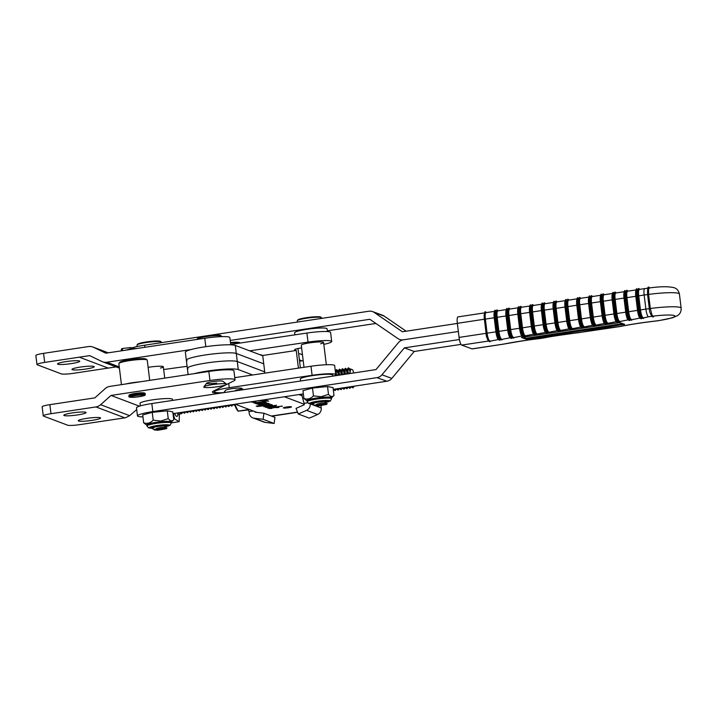 <?xml version="1.0" encoding="UTF-8"?>
<svg xmlns="http://www.w3.org/2000/svg" width="717" height="717" viewBox="0 0 717 717"><rect width="100%" height="100%" fill="white"/><g stroke="black" fill="none" stroke-linecap="round" stroke-linejoin="round"><path stroke-width="1.08" d="M92.045 420.368A11.23 1.353 -7 0 1 78.252 420.736A11.23 1.353 -7 0 1 86.748 418.37A11.23 1.353 -7 0 1 100.55 418.002A11.23 1.353 -7 0 1 92.045 420.368M77.597 414.919A11.23 1.353 -7 0 1 63.804 415.286A11.23 1.353 -7 0 1 72.3 412.911A11.23 1.353 -7 0 1 86.094 412.544A11.23 1.353 -7 0 1 77.597 414.919M216.704 383.057A8.165 0.977 -7 0 1 206.666 383.326A8.165 0.977 -7 0 1 212.85 381.605A8.165 0.977 -7 0 1 222.879 381.336M49.876 404.657L50.988 413.709A10.208 1.228 173 0 0 43.262 415.869L42.151 406.808A10.208 1.228 -7 0 1 49.876 404.657L94.841 397.872L105.193 388.605A9.187 8.891 110.7 0 1 109.88 386.382L208.844 371.46A20.417 2.456 -7 0 1 233.93 370.788L235.042 379.84A20.417 2.456 -7 0 1 234.074 380.754L213.406 391.115A21.42 2.572 173 0 0 212.393 392.074A21.42 2.572 173 0 0 221.024 393.068M139.43 406.172L110.992 395.443L209.956 380.512A20.417 2.456 -7 0 1 235.042 379.84M50.988 413.709L95.953 406.933A9.187 8.891 -69.3 0 0 100.631 404.711L110.992 395.443M136.705 409.577L129.634 415.663L125.762 417.652A9.187 8.891 110.7 0 1 124.848 417.841L95.953 406.933M43.262 415.869A10.208 1.228 173 0 0 43.549 416.102L67.631 425.199A10.208 1.228 173 0 0 79.883 424.616L124.848 417.841M80.447 367.059A11.23 1.353 173 0 0 71.951 369.425A11.23 1.353 173 0 0 85.744 369.058A11.23 1.353 173 0 0 94.25 366.692A11.23 1.353 173 0 0 80.447 367.059M66 361.601A11.23 1.353 173 0 0 57.503 363.976A11.23 1.353 173 0 0 71.297 363.6A11.23 1.353 173 0 0 79.793 361.234A11.23 1.353 173 0 0 66 361.601M148.123 367.355A11.23 1.353 -7 0 1 149.539 367.131A11.23 1.353 -7 0 1 163.333 366.763A11.23 1.353 -7 0 1 160.411 368.054M108.186 352.827L93.586 347.315L105.802 353.185L204.766 338.263A20.417 2.456 -7 0 1 229.852 337.59L230.74 344.814M187.092 366.306L163.673 369.524M119.264 366.898L106.914 362.237L191.116 349.538M93.586 347.315A9.187 8.891 -69.3 0 0 88.541 346.562L43.576 353.347L44.687 362.399L89.652 355.623L101.868 361.485A9.187 8.891 110.7 0 0 106.914 362.237M44.687 362.399A10.208 1.228 173 0 0 36.961 364.559A10.208 1.228 173 0 0 37.248 364.792L61.33 373.889A10.208 1.228 173 0 0 73.582 373.306L116.1 366.898M36.961 364.559L35.85 355.498A10.208 1.228 -7 0 1 43.576 353.347M302.054 360.83L299.383 359.817M262.745 355.775L235.31 345.424A25.525 3.065 -7 0 0 204.677 346.858A25.525 3.065 -7 0 0 185.362 352.244L186.348 360.293A25.525 3.065 -7 0 1 208.468 354.503A25.525 3.065 -7 0 1 236.296 353.472A25.525 3.065 173 0 0 205.662 354.906A25.525 3.065 173 0 0 186.348 360.293A25.525 3.065 173 0 0 187.074 360.893M235.31 345.424L236.296 353.472L263.731 363.824L236.296 353.472L237.282 361.52A25.525 3.065 173 0 0 206.657 362.954A25.525 3.065 173 0 0 187.334 368.341A25.525 3.065 -7 0 1 209.454 362.551A25.525 3.065 -7 0 1 237.282 361.52L264.716 371.872L237.282 361.52L238.277 369.569L252.626 374.982M290.681 406.987L284.192 407.785L288.207 407.677L290.502 406.691M286.468 407.023A4.087 0.493 173 0 0 283.376 407.883A4.087 0.493 173 0 0 288.395 407.749A4.087 0.493 173 0 0 291.487 406.889A4.087 0.493 173 0 0 286.468 407.023M283.457 407.767A4.087 0.493 173 0 0 284.344 407.874M281.808 406.145L272.666 407.57L278.823 407.543L274.423 407.597L270.228 408.385L271.779 408.466L268.803 408.466L273.195 407.632L267.45 408L281.808 406.145M276.592 405.284L263.937 406.781L276.592 405.284M263.937 406.718L264.654 406.548M268.597 403.581L263.596 404.352L269.861 404.065L263.058 405.248L260.692 405.141L268.517 404.155L258.783 404.738L267.262 403.689L257.618 404.289L266.437 403.071L267.791 403.277L262.933 403.85L268.642 403.617M260.101 405.284L260.692 405.141M268.068 400.955L253.809 402.954L268.068 400.955M253.8 402.9L254.401 402.748M256.928 412.4L235.248 404.209M304.232 404.245L284.398 396.761M261.947 400.167L267.701 400.713L262.825 401.305L266.034 400.391L257.582 400.83M254.687 401.269L252.608 402.103L256.13 402.219L251.676 402.156L251.775 401.708M255.369 403.447L264.322 402.416L266.625 402.837L259.097 403.895L255.324 403.501M256.516 403.931L257.161 403.788M272.245 404.962L257.34 406.512L256.211 406.091L270.085 404.451L271.456 404.657L268.911 404.953L272.308 405.015M262.449 405.912L261.911 405.598M265.729 407.283L275.866 406.324L268.696 406.88L267.127 407.381L269.225 407.498L265.64 407.381M269.269 406.584L265.756 407.274M298.908 394.565L302.081 395.757M194.074 373.691A25.525 3.065 -7 0 1 207.643 371.003A25.525 3.065 -7 0 1 238.277 369.569M266.724 400.427L265.523 400.776M252.671 402.12L251.676 402.156M266.59 400.104L266.76 400.579M268.714 401.063L267.907 401.153M255.109 402.784L254.463 403.008M254.445 402.802L253.782 402.757M264.627 402.864L264.071 402.936M260.056 403.393L259.411 403.447M257.618 403.796L256.973 403.814M258.649 402.829L256.31 403.635M256.283 403.429L255.36 403.348M265.729 402.309L264.609 402.703M265.156 402.479L257.95 403.133M257.923 402.927L256.767 403.402M256.776 403.465L265.156 402.425M267.047 403.16L266.258 403.259M268.57 403.384L267.719 403.868M267.692 403.671L266.357 404.038M269.843 403.859L268.776 404.37M261.454 405.15L260.486 405.168M263.462 404.218L262.763 404.28M262.915 403.698L262.377 403.743M270.703 404.54L269.897 404.639M272.218 404.755L270.237 405.553M270.21 405.356L268.283 405.607M257.313 406.315L256.596 406.037M268.893 404.827L268.131 404.881M271.08 404.899L262.503 405.939L271.08 404.863M262.825 405.49L262.503 405.939M264.51 406.629L263.919 406.575M270.865 406.736L269.502 406.754M275.848 406.127L274.889 406.736M274.503 406.414L275.194 406.18M274.53 406.611L270.094 406.673L275.194 406.225M282.417 406.234L281.638 406.324M278.384 407.39L276.887 407.31M274.396 407.39L272.559 407.946M270.013 408.376L269.09 408.403M272.657 407.453L272.093 407.471M290.555 407.113A4.087 0.493 173 0 0 291.389 406.799M289.31 406.951L287.687 407.247L288.888 407.31M289.847 406.897L288.96 407.148M285.241 407.615L289.865 407.104L285.232 407.561M188.06 368.941A25.525 3.065 -7 0 1 187.334 368.341L188.105 374.588M225.55 390.451A8.165 0.977 -7 0 1 231.797 388.722A8.165 0.977 -7 0 1 241.763 388.462A8.165 0.977 -7 0 1 235.517 390.2M304.008 367.292L301.292 345.218A11.23 1.353 -7 0 1 309.878 342.834A11.23 1.353 -7 0 1 323.591 342.484A11.23 1.353 -7 0 1 320.66 343.775M301.624 347.879L300.88 347.996A8.165 0.977 173 0 0 294.633 349.726A8.165 0.977 173 0 0 294.848 349.914L296.246 350.461L262.709 355.489L264.878 373.154M262.709 355.489L261.311 354.933A8.165 0.977 173 0 0 260.011 354.745M230.695 344.456L306.912 333.047L308.023 342.099L249.668 350.837M308.023 342.099A19.404 2.33 -7 0 1 331.693 341.489A19.404 2.33 -7 0 1 323.824 344.366M306.912 333.047A19.404 2.33 -7 0 1 330.582 332.428L331.693 341.489M223.641 392.674A19.404 2.33 -7 0 1 214.401 391.823A19.404 2.33 -7 0 1 229.234 387.709L312.101 375.305A19.404 2.33 -7 0 1 335.771 374.686A19.404 2.33 -7 0 1 333.853 375.977M297.905 348.525A9.187 1.963 81.5 0 1 298.344 351.294L300.369 367.839M298.415 368.126L296.246 350.461M234.773 377.662L310.99 366.244L312.101 375.305M335.771 374.686L334.66 365.634A19.404 2.33 173 0 0 310.99 366.244M243.413 389.681L241.692 388.354A8.165 0.977 173 0 0 236.278 388.202A8.165 0.977 173 0 0 227.979 389.439A8.165 0.977 173 0 0 225.595 390.326L223.74 392.656M230.462 342.52A11.642 1.398 -7 0 1 239.541 342.609L240.114 343.049A12.252 1.47 173 0 0 230.524 343.049M197.193 338.971L197.722 338.299A11.642 1.398 -7 0 1 214.042 335.197A11.642 1.398 -7 0 1 220.666 335.484L221.338 336.004A12.252 1.47 173 0 0 214.374 335.699A12.252 1.47 173 0 0 197.193 338.971A12.252 1.47 173 0 0 197.13 339.159L197.157 339.41M226.509 384.079L222.808 381.229A8.165 0.977 173 0 0 218.165 381.023A8.165 0.977 173 0 0 206.711 383.201L203.807 386.866A11.526 1.38 173 0 0 210.404 387.485A11.526 1.38 173 0 0 221.992 385.934A11.526 1.38 173 0 0 226.509 384.079A11.526 1.38 173 0 0 219.958 383.792A11.526 1.38 173 0 0 203.807 386.866M221.508 336.632L221.454 336.165A12.252 1.47 173 0 0 221.338 336.004M414.22 351.473L460.986 344.384L414.22 351.473L404.37 347.87L459.409 339.526L404.37 347.87L381.973 374.794L404.37 347.87L414.22 351.473L391.823 378.397L414.22 351.473M386.83 381.238A8.165 7.896 -69.9 0 0 391.823 378.397L381.973 374.794A8.165 7.896 -69.9 0 1 376.981 377.635A8.165 7.896 -69.9 0 0 381.973 374.794L391.823 378.397A8.165 7.896 -69.9 0 1 386.83 381.238L376.981 377.635L152.82 411.603L376.981 377.635L386.83 381.238L333.253 389.358L386.83 381.238M173.003 413.646L303.363 393.893L173.003 413.646M375.896 323.457L327.302 330.824M131.722 347.996A20.417 2.456 -7 0 1 144.664 345.2L368.825 311.241A8.165 7.896 110.1 0 1 372.625 311.617L382.475 315.22A8.165 7.896 110.1 0 1 384.178 316.098L406.163 331.2M372.625 311.617A8.165 7.896 110.1 0 1 374.328 312.495L402.389 331.774L457.365 323.439M458.351 331.487L403.384 339.822A8.165 7.896 110.1 0 1 397.89 338.567L369.82 319.289L230.202 340.441M403.384 339.822A8.165 7.896 -69.9 0 0 398.392 342.663L375.995 369.587L151.834 403.554A20.417 2.456 173 0 0 136.49 407.848L137.476 415.896A20.417 2.456 -7 0 1 152.82 411.603L151.834 403.554A20.417 2.456 173 0 0 136.49 407.848L137.476 415.896A20.417 2.456 -7 0 1 152.82 411.603L151.834 403.554L375.995 369.587L398.392 342.663A8.165 7.896 -69.9 0 1 403.384 339.822M142.952 416.882A20.417 2.456 -7 0 1 138.085 416.389A20.417 2.456 -7 0 1 137.476 415.896A20.417 2.456 -7 0 0 138.085 416.389A20.417 2.456 -7 0 0 142.952 416.882M140.362 405.885L140.048 403.321A16.339 1.963 -7 0 1 152.407 399.88A16.339 1.963 -7 0 1 172.474 399.342L172.609 400.409M300.548 381.023L300.306 379.042A16.339 1.963 -7 0 1 312.666 375.6A16.339 1.963 -7 0 1 332.733 375.063L332.867 376.129M294.875 334.848L294.624 332.76A16.339 1.963 -7 0 1 306.984 329.318A16.339 1.963 -7 0 1 327.051 328.78L327.391 331.559M125.699 383.998A14.295 1.721 -7 0 1 132.394 382.726A14.295 1.721 -7 0 1 140.075 381.829M118.932 363.394L119.82 362.273A13.273 1.595 -7 0 1 129.786 359.683A13.273 1.595 -7 0 1 145.972 359.065L147.102 359.934A14.295 1.721 173 0 0 129.669 360.597A14.295 1.721 173 0 0 118.932 363.394A14.295 1.721 173 0 0 118.861 363.609L121.442 384.644M149.719 380.377L147.236 360.122A14.295 1.721 173 0 0 147.102 359.934M137.081 344.886L137.61 344.223A11.642 1.398 -7 0 1 153.716 341.131A11.642 1.398 -7 0 1 160.545 341.409L161.226 341.928A12.252 1.47 173 0 0 154.03 341.642A12.252 1.47 173 0 0 137.081 344.886A12.252 1.47 173 0 0 137.01 345.074L137.189 346.553M161.406 342.663L161.334 342.09A12.252 1.47 173 0 0 161.226 341.928M162.678 428.318L166.998 428.031L166.03 428.802L162.678 428.318L154.128 429.913L157.857 430.254L166.03 428.802M154.585 429.608L152.129 428.605L155.033 426.947L166.649 425.19L164.139 426.991A10.208 1.228 173 0 0 169.337 425.064A10.208 1.228 173 0 0 160.895 425.073A10.208 1.228 173 0 0 150.319 427.018A10.208 1.228 173 0 0 152.165 428.228M154.128 429.913L156.835 428.434L161.406 427.341L164.139 426.991L166.998 428.031M152.479 427.95L155.777 425.862M297.331 320.607L297.869 319.934A11.642 1.398 -7 0 1 313.965 316.851A11.642 1.398 -7 0 1 320.804 317.12L321.476 317.64A12.252 1.47 173 0 0 314.288 317.353A12.252 1.47 173 0 0 297.331 320.607A12.252 1.47 173 0 0 297.268 320.795L297.421 322.058M321.655 318.384L321.592 317.81A12.252 1.47 173 0 0 321.476 317.64M322.937 404.038L327.257 403.743L326.289 404.522L322.937 404.038L314.387 405.634L318.115 405.965L326.289 404.522M314.844 405.329L312.388 404.325L315.283 402.667L326.907 400.911L324.398 402.721A10.208 1.228 173 0 0 329.596 400.785A10.208 1.228 173 0 0 321.153 400.794A10.208 1.228 173 0 0 310.569 402.739A10.208 1.228 173 0 0 312.424 403.94M314.387 405.634L317.093 404.155L321.664 403.053L324.38 402.703L327.257 403.743M312.737 403.671L316.027 401.574M234.611 404.307A15.873 3.522 81.4 0 0 236.977 409.73L238.044 411.191L248.476 409.945M234.764 404.28L238.107 411.119L248.369 409.577M182.763 412.257L181.67 413.637L180.146 412.562M354.073 386.427L352.97 387.798L351.375 386.615M351.285 386.839L352.746 387.834L353.92 386.23M353.723 372.965A10.208 2.259 81.4 0 0 353.382 371.747A10.208 2.259 81.4 0 0 352.728 369.891L350.398 368.888L350.048 373.521M351.115 386.866L350.021 388.247L348.417 387.063M348.328 387.288L349.788 388.282L350.963 386.678M348.166 387.314L347.064 388.686L345.469 387.512M345.379 387.736L346.84 388.722L348.005 387.126M347.575 373.575L345.388 368.314M345.209 387.763L344.106 389.134L342.52 387.96M342.421 388.175L343.882 389.17L345.056 387.574M344.617 374.014L342.43 368.753M342.251 388.202L341.158 389.582L339.562 388.408M339.464 388.623L340.933 389.618L342.099 388.022M341.668 374.462L339.482 369.201M339.302 388.65L338.2 390.03L336.614 388.856M336.39 388.883L337.976 390.057L339.15 388.471M338.711 374.91L336.524 369.649M336.345 389.098L335.251 390.469L333.656 389.295M333.557 389.51L335.027 390.505L336.192 388.919M301.92 395.067L301.185 394.216M301.068 394.413L301.965 395.282M300.907 394.44L300.566 395.192M300.405 395.13L300.746 394.287M235.024 405.562L233.285 404.505M233.142 404.657L234.988 405.472M233.025 404.549L231.878 406.064L230.327 404.953M230.184 405.105L231.654 406.1L232.792 404.585M230.067 404.997L228.92 406.503L227.379 405.401M227.235 405.553L228.696 406.539L229.843 405.033M227.11 405.446L225.972 406.951L224.43 405.849M224.278 405.992L225.747 406.987L226.886 405.481M224.161 405.894L223.014 407.399L221.472 406.297M221.329 406.44L222.79 407.435L223.928 405.93M221.159 406.467L220.065 407.848L218.524 406.745M218.371 406.889L219.949 407.848M218.21 406.915L217.108 408.287L215.575 407.193M215.423 407.328L216.991 408.296M215.252 407.355L214.159 408.735L212.617 407.641M212.465 407.776L214.042 408.744M212.304 407.803L211.201 409.183L209.669 408.09M209.516 408.224L211.085 409.192M209.382 408.125L208.244 409.622L206.711 408.538M206.559 408.663L208.136 409.631M206.397 408.69L205.295 410.07L203.762 408.986M203.61 409.111L205.179 410.079M203.44 409.138L202.337 410.518L200.814 409.425M200.652 409.559L202.23 410.527M200.482 409.586L199.389 410.958L197.856 409.873M197.695 410.007L199.165 410.993L200.294 409.506M197.534 410.034L196.431 411.406L194.907 410.321M194.746 410.447L196.324 411.415M194.576 410.474L193.482 411.854L191.95 410.769M191.789 410.895L193.366 411.863M191.627 410.922L190.525 412.293L189.001 411.217M188.84 411.343L190.408 412.302M188.67 411.37L187.576 412.741L186.053 411.666M185.882 411.782L187.46 412.75M185.721 411.809L184.619 413.189L183.095 412.114M182.934 412.23L184.394 413.225L185.524 411.746M347.826 373.862L348.345 367.866L350.084 370.555M350.039 371.182L348.337 367.866M348.444 367.83L347.745 368.457L347.602 373.889M344.877 374.31L345.397 368.305L346.123 368.699L347.485 372.231M345.495 368.278L344.787 368.905L344.653 374.337M341.919 374.749L342.439 368.753L343.165 369.138L344.536 372.679M342.538 368.717L341.83 369.354L341.695 374.785M338.971 375.197L339.491 369.201L340.216 369.587L341.579 373.118M339.589 369.165L338.881 369.793L338.738 375.233M336.013 375.645L336.533 369.64L337.259 370.035L338.621 373.566M336.632 369.613L335.923 370.241L335.664 373.781M335.726 374.901L335.789 375.681M173.353 413.592L174.572 418.845L179.16 421.686L179.456 413.969M174.572 418.845L173.657 418.988M179.16 421.686L171.255 422.878M349.735 373.566L350.138 370.053M346.786 374.014L346.911 370.877L347.467 370.581M347.682 370.85L348.686 373.727M343.828 374.462L343.963 371.316L344.51 371.03M344.734 371.289L345.728 374.175M340.88 374.91L341.005 371.764L341.561 371.469M341.776 371.738L342.78 374.624M337.922 375.358L338.057 372.213L338.603 371.917M338.827 372.186L339.822 375.072M335.87 372.625L336.873 375.52M307.109 400.946A12.458 1.497 -7 0 1 307.046 400.911A12.458 1.497 -7 0 1 321.126 397.469A12.458 1.497 -7 0 1 331.478 397.917A12.458 1.497 -7 0 1 331.433 397.962M328.494 394.368C330.582 396.797 332.419 397.155 333.997 395.434L333.038 387.592L327.526 386.526L312.495 388.058L302.968 390.657L303.927 398.5C307.36 399.719 310.533 398.849 313.454 395.901L321.171 396.725L328.494 394.368L327.526 386.526M331.478 397.917L333.997 395.434M331.523 398.697L331.397 397.693A12.252 1.47 173 0 0 321.091 397.496A12.252 1.47 173 0 0 307.073 400.678L307.199 401.681A12.252 1.47 -7 0 1 321.216 398.5A12.252 1.47 -7 0 1 331.523 398.697L330.385 400.964L324.434 402.721M312.746 402.273L314.207 402.676M314.073 402.775L312.666 402.3M325.482 401.986L327.167 401.377L323.797 400.776L314.781 401.789L311.151 402.882L312.89 403.572M307.046 400.911L303.927 398.5M313.454 395.901L312.495 388.058M146.851 425.226A12.458 1.497 -7 0 1 146.797 425.199A12.458 1.497 -7 0 1 160.868 421.748A12.458 1.497 -7 0 1 171.229 422.196A12.458 1.497 -7 0 1 171.175 422.241M168.235 418.647C170.323 421.085 172.161 421.435 173.747 419.714L172.779 411.872L167.276 410.805L152.237 412.347L142.71 414.946L143.669 422.788C147.102 423.998 150.274 423.129 153.205 420.189L160.913 421.004L168.235 418.647L167.276 410.805M171.229 422.196L173.747 419.714M171.264 422.976L171.139 421.972A12.252 1.47 173 0 0 160.841 421.775A12.252 1.47 173 0 0 146.824 424.957L146.94 425.97A12.252 1.47 -7 0 1 160.958 422.788A12.252 1.47 -7 0 1 171.264 422.976L170.126 425.244L164.175 427.009M152.488 426.561L153.958 426.965M153.814 427.054L152.407 426.579M165.233 426.274L166.918 425.665L163.548 425.064L154.531 426.068L150.893 427.171L152.631 427.852M146.797 425.199L143.669 422.788M153.205 420.189L152.237 412.347M618.484 321.333A7.143 1.622 81.4 0 1 615.894 313.661L614.532 299.455L615.15 299.428L616.88 313.508L625.726 312.173L623.996 298.084L625.717 312.146A7.143 1.622 -98.6 0 0 628.316 319.845M618.26 321.368L617.498 321.485A0.511 0.493 110.1 0 1 616.835 322.032L617.57 322.309A0.511 0.493 110.1 0 0 618.233 321.754L617.498 321.485A7.143 1.622 81.4 0 1 614.908 313.804L613.178 299.724L612.569 299.751L613.922 313.929M602.639 294.983L602.038 295.072A7.143 1.622 81.4 0 0 601.384 301.507L603.114 315.597L604.081 315.435L602.737 301.239L603.347 301.212L605.076 315.301L613.922 313.956L612.184 299.858C612.049 293.522 612.56 291.201 613.725 292.903A0.511 0.493 -69.9 0 0 613.483 292.886M635.791 296.3L637.521 310.38L635.791 296.3L626.945 297.636L628.675 311.725L637.512 310.38A7.143 1.622 -98.6 0 0 640.111 318.052M630.279 319.549A7.143 1.622 81.4 0 1 627.689 311.868L625.95 297.77L626.945 297.636A7.143 1.622 -98.6 0 1 627.599 291.201L636.069 289.919M638.031 289.623L637.431 289.713A7.143 1.622 81.4 0 0 636.777 296.148L638.506 310.237L639.474 310.076L638.13 295.879L638.739 295.852L640.469 309.932L645.883 309.117L644.153 295.028L638.739 295.852A7.143 1.622 -98.6 0 1 639.394 289.417L644.798 288.592A7.143 1.622 81.4 0 0 644.153 295.028A28.59 3.433 173 0 1 647.576 294.535M594.671 324.944L593.9 325.061A0.511 0.493 110.1 0 1 593.237 325.608L593.972 325.877A0.511 0.493 110.1 0 0 594.644 325.33L593.9 325.061A7.143 1.622 81.4 0 1 591.31 317.38L589.58 303.3L588.971 303.327L590.324 317.506M580.492 318.993L579.139 304.815L579.748 304.788L581.478 318.877L590.333 317.532L588.585 303.434C588.451 297.098 588.962 294.777 590.127 296.48A0.511 0.493 -69.9 0 0 589.894 296.462M592.923 325.204A7.143 1.622 -98.6 0 1 590.333 317.532L592.287 317.237L590.933 303.031L591.552 303.004L593.282 317.084L602.128 315.749A7.143 1.622 -98.6 0 0 604.718 323.421M606.681 323.116A7.143 1.622 81.4 0 1 604.09 315.444L602.352 301.346L600.765 301.543L602.128 315.713M543.244 303.981A0.511 0.493 -69.9 0 0 542.939 303.632L543.665 303.9L543.047 304.017A7.143 1.622 81.4 0 0 542.393 310.452L544.122 324.532L545.09 324.371L543.746 310.183L544.355 310.147L546.085 324.236L554.922 322.901M559.269 330.304L558.507 330.42A0.511 0.493 110.1 0 1 557.844 330.976L558.579 331.245A0.511 0.493 110.1 0 0 559.251 330.689L558.507 330.42A7.143 1.622 81.4 0 1 555.917 322.749L554.187 308.66L553.578 308.695L554.94 322.892A7.143 1.622 -98.6 0 0 557.521 330.573M541.407 310.595L543.136 324.684L541.407 310.595A7.143 1.622 -98.6 0 1 542.061 304.16M531.853 305.711L531.243 305.8A7.143 1.622 81.4 0 0 530.598 312.236L532.328 326.325L533.296 326.163L531.942 311.967L532.561 311.94L534.29 326.02L543.127 324.684A7.143 1.622 -98.6 0 0 545.727 332.356M571.073 328.52L570.302 328.628A0.511 0.493 110.1 0 1 569.639 329.184L570.373 329.453A0.511 0.493 110.1 0 0 571.046 328.906L570.302 328.628A7.143 1.622 81.4 0 1 567.721 320.956L565.991 306.876L565.372 306.903L566.735 321.082M556.903 322.569L555.541 308.391L556.159 308.364L557.889 322.453L566.717 321.108M568.698 320.786L567.335 306.607L567.954 306.58L569.683 320.66L578.52 319.325A7.143 1.622 -98.6 0 0 581.12 326.997M582.867 326.728L582.105 326.844A0.511 0.493 110.1 0 1 581.433 327.4L582.177 327.669A0.511 0.493 110.1 0 0 582.84 327.113L582.105 326.844A7.143 1.622 81.4 0 1 579.515 319.173L577.785 305.083L577.167 305.119L578.529 319.316M523.876 335.664L523.114 335.78A0.511 0.493 110.1 0 1 522.451 336.336L523.186 336.605A0.511 0.493 110.1 0 0 523.849 336.049L523.114 335.78A7.143 1.622 81.4 0 1 520.524 328.108L518.794 314.028L518.185 314.055L519.538 328.234A7.143 1.622 -98.6 0 0 522.128 335.932M508.254 309.287L507.654 309.377A7.143 1.622 81.4 0 0 507 315.812L508.729 329.901L509.697 329.739L508.353 315.543L508.962 315.516L510.692 329.596L519.538 328.261M521.51 327.929L520.148 313.759L520.766 313.723L522.496 327.812L531.342 326.468L529.594 312.37L531.333 326.441A7.143 1.622 -98.6 0 0 533.932 334.14M496.46 311.07L495.85 311.16A7.143 1.622 81.4 0 0 495.196 317.604L496.926 331.684L497.903 331.541L496.549 317.335L497.168 317.299L498.898 331.388L507.744 330.044L506.014 315.964L507.744 330.017M500.502 339.213A7.143 1.622 81.4 0 1 497.912 331.532L496.173 317.443L494.587 317.631L495.94 331.81M488.707 340.996A7.143 1.622 81.4 0 1 486.117 333.324L484.755 319.119L485.373 319.092L487.094 333.172L495.949 331.837L494.201 317.739C494.067 311.402 494.578 309.081 495.743 310.784A0.511 0.493 -69.9 0 0 495.51 310.757M614.819 293.136A7.143 1.622 81.4 0 0 614.155 299.545M614.442 293.199L613.833 293.289A7.143 1.622 81.4 0 0 613.178 299.724L614.146 299.581C614.012 293.226 614.523 290.905 615.688 292.608A0.511 0.493 110.1 0 1 615.993 292.957M619.712 322.542L521.402 337.447L526.323 339.249L624.641 324.344L619.712 322.542M616.297 321.664L608.401 323.242A0.511 0.493 -69.9 0 1 607.738 323.797L607.003 323.528A0.511 0.493 -69.9 0 0 607.666 322.973A7.143 1.622 -98.6 0 1 605.076 315.301L604.081 315.435C604.081 318.231 605.049 320.92 607.003 323.528M605.031 323.824L605.775 324.093A0.511 0.493 110.1 0 0 606.439 323.537L605.704 323.268A0.511 0.493 110.1 0 1 605.031 323.824C604.297 323.089 603.615 323.985 602.11 315.731L600.38 301.651C600.246 295.305 600.765 292.993 601.922 294.696A0.511 0.493 -69.9 0 0 601.688 294.669M604.503 323.448L596.607 325.025A0.511 0.493 -69.9 0 1 595.944 325.581L595.2 325.312A0.511 0.493 -69.9 0 0 595.872 324.756A7.143 1.622 -98.6 0 1 593.282 317.084L592.278 317.219A7.143 1.622 81.4 0 0 594.886 324.909M592.699 325.24L584.812 326.818A0.511 0.493 -69.9 0 1 584.14 327.373L583.405 327.104A0.511 0.493 -69.9 0 0 584.068 326.549A7.143 1.622 -98.6 0 1 581.478 318.877L580.483 319.011A7.143 1.622 81.4 0 0 583.091 326.692M580.904 327.024L573.008 328.601A0.511 0.493 -69.9 0 1 572.345 329.157L571.601 328.888A0.511 0.493 -69.9 0 0 572.274 328.332A7.143 1.622 -98.6 0 1 569.683 320.66L568.689 320.795L566.959 306.715C566.824 300.378 567.335 298.057 568.5 299.76A0.511 0.493 110.1 0 1 568.805 300.109M569.101 328.816L561.214 330.394A0.511 0.493 -69.9 0 1 560.551 330.949L559.807 330.671A0.511 0.493 -69.9 0 0 560.479 330.125A7.143 1.622 -98.6 0 1 557.889 322.453L556.885 322.587A7.143 1.622 81.4 0 0 559.493 330.268M557.306 330.6L549.419 332.177A0.511 0.493 -69.9 0 1 548.747 332.733L548.012 332.464A0.511 0.493 -69.9 0 0 548.675 331.908A7.143 1.622 -98.6 0 1 546.085 324.236L545.09 324.371L543.361 310.291L532.561 311.94A7.143 1.622 -98.6 0 1 533.215 305.505L541.685 304.223M546.04 332.76L546.784 333.029A0.511 0.493 110.1 0 0 547.447 332.482L546.712 332.204A0.511 0.493 110.1 0 1 546.04 332.76C545.305 332.034 544.624 332.921 543.127 324.676L544.122 324.532A7.143 1.622 81.4 0 0 546.712 332.204L547.474 332.088M545.512 332.392L537.616 333.97A0.511 0.493 -69.9 0 1 536.952 334.525L536.208 334.247A0.511 0.493 -69.9 0 0 536.881 333.701A7.143 1.622 -98.6 0 1 534.29 326.02L533.296 326.163L531.566 312.074L529.594 312.37A7.143 1.622 -98.6 0 1 530.266 305.953M534.246 334.552L534.981 334.821A0.511 0.493 110.1 0 0 535.653 334.265L534.909 333.997A0.511 0.493 110.1 0 1 534.246 334.552C533.502 333.817 532.83 334.714 531.324 326.459L532.328 326.325A7.143 1.622 81.4 0 0 534.909 333.997L535.68 333.88M533.708 334.176L525.821 335.753A0.511 0.493 -69.9 0 1 525.149 336.309L524.414 336.04A0.511 0.493 -69.9 0 0 525.077 335.484A7.143 1.622 -98.6 0 1 522.496 327.812L521.492 327.947L519.762 313.867L518.794 314.028A7.143 1.622 81.4 0 1 519.449 307.593L520.058 307.494M521.913 335.968L514.017 337.546A0.511 0.493 -69.9 0 1 513.354 338.092L512.619 337.824A0.511 0.493 -69.9 0 0 513.282 337.277A7.143 1.622 -98.6 0 1 510.692 329.596L509.697 329.739A7.143 1.622 81.4 0 0 512.297 337.42M510.647 338.128L511.391 338.397A0.511 0.493 110.1 0 0 512.055 337.841L511.32 337.573A0.511 0.493 110.1 0 1 510.647 338.128C509.912 337.393 509.231 338.29 507.726 330.035A7.143 1.622 -98.6 0 0 510.334 337.716M510.119 337.752L502.223 339.329A0.511 0.493 -69.9 0 1 501.559 339.885L500.816 339.616A0.511 0.493 -69.9 0 0 501.488 339.06A7.143 1.622 -98.6 0 1 498.898 331.388L497.894 331.523C497.894 334.319 498.871 337.017 500.816 339.616M498.853 339.912L499.588 340.181A0.511 0.493 110.1 0 0 500.26 339.625L499.516 339.356A0.511 0.493 110.1 0 1 498.853 339.912C498.109 339.186 497.437 340.073 495.931 331.819A7.143 1.622 -98.6 0 0 498.539 339.508M498.315 339.544L490.428 341.122A0.511 0.493 -69.9 0 1 489.756 341.668L489.021 341.4A0.511 0.493 -69.9 0 0 489.684 340.844A7.143 1.622 -98.6 0 1 487.094 333.172L486.099 333.315L484.369 319.226L457.347 323.331A7.143 1.622 -98.6 0 1 458.002 316.896L484.665 312.863M488.483 341.032L461.667 345.092L472.01 348.874L501.739 344.375A13.273 1.595 173 0 0 505.261 343.775A60.049 7.215 -7 0 1 521.223 341.041A60.049 7.215 -7 0 1 537.687 338.827A13.273 1.595 173 0 0 544.696 337.77A60.049 7.215 -7 0 1 560.058 335.153A60.049 7.215 -7 0 1 576.522 332.948A13.273 1.595 173 0 0 583.53 331.881A60.049 7.215 -7 0 1 619.156 326.638A7.143 3.854 78.6 0 0 619.703 326.602C630.754 324.38 642.907 322.516 656.18 321.001A7.143 0.574 -96.4 0 0 656.243 320.938L658.806 320.571A21.438 2.572 173 0 0 674.285 315.552A21.438 2.572 173 0 0 653.008 316.161L652.891 316.098A0.511 0.493 110.1 0 1 652.228 316.672L652.963 316.941A0.511 0.493 110.1 0 0 653.626 316.385L653.008 316.161M651.717 316.331A21.438 2.572 173 0 0 648.464 316.789L643.794 317.882A0.511 0.493 -69.9 0 1 643.131 318.429L642.396 318.16A0.511 0.493 -69.9 0 0 643.059 317.604A7.143 1.622 -98.6 0 1 640.469 309.932L639.474 310.076L637.745 295.987L635.773 296.282C635.638 289.946 636.158 287.625 637.314 289.327A0.511 0.493 -69.9 0 0 637.081 289.31M640.424 318.456L641.168 318.733A0.511 0.493 110.1 0 0 641.832 318.178L641.097 317.909A0.511 0.493 110.1 0 1 640.424 318.456C639.689 317.73 639.008 318.626 637.503 310.371L638.506 310.237A7.143 1.622 81.4 0 0 641.097 317.909L641.858 317.792M639.896 318.088L632 319.665A0.511 0.493 -69.9 0 1 631.336 320.221L630.593 319.952A0.511 0.493 -69.9 0 0 631.265 319.397A7.143 1.622 -98.6 0 1 628.675 311.725L627.671 311.859L625.95 297.77L615.15 299.428A7.143 1.622 -98.6 0 1 615.795 292.993L624.274 291.702M628.63 320.248L629.365 320.517A0.511 0.493 110.1 0 0 630.037 319.961L629.293 319.692A0.511 0.493 110.1 0 1 628.63 320.248C627.886 319.522 627.214 320.409 625.708 312.155L626.703 312.02L624.982 297.931A7.143 1.622 81.4 0 1 625.627 291.496L626.237 291.407M628.092 319.872L620.205 321.458A0.511 0.493 -69.9 0 1 619.533 322.005L618.798 321.736A0.511 0.493 -69.9 0 0 619.461 321.18A7.143 1.622 -98.6 0 1 616.88 313.508L615.876 313.643L614.146 299.563M627.68 311.877L626.703 312.02A7.143 1.622 81.4 0 0 629.293 319.692L630.064 319.576M623.987 298.057A7.143 1.622 -98.6 0 1 624.65 291.649M626.613 291.353A7.143 1.622 81.4 0 0 625.959 297.761C625.807 291.434 626.326 289.121 627.483 290.824A0.511 0.493 110.1 0 1 627.796 291.174M616.512 321.628A7.143 1.622 -98.6 0 1 613.922 313.956L615.876 313.661C615.876 316.439 616.853 319.137 618.798 321.736M612.47 293.495L604.001 294.777A7.143 1.622 -98.6 0 0 603.347 301.212L612.184 299.876A7.143 1.622 -98.6 0 1 612.847 293.432M602.11 315.731L603.114 315.597A7.143 1.622 81.4 0 0 605.704 323.268L606.465 323.152M603.015 294.929A7.143 1.622 81.4 0 0 602.361 301.337M639.492 310.085A7.143 1.622 81.4 0 0 642.073 317.756M635.791 296.273A7.143 1.622 -98.6 0 1 636.445 289.865M638.408 289.56A7.143 1.622 81.4 0 0 637.754 295.969M650.247 308.435L648.589 294.373L647.702 294.526M651.986 314.924L650.319 308.453L651.986 314.924L652.891 316.098M648.616 289.014L648.589 294.373L650.319 308.453L649.306 308.579L647.576 294.499C647.442 288.153 647.953 285.841 649.118 287.544A0.511 0.493 -69.9 0 1 649.432 287.956L648.616 289.014L648.5 294.194M588.594 303.416A7.143 1.622 -98.6 0 1 589.257 297.008M588.585 303.452L579.748 304.788A7.143 1.622 -98.6 0 1 580.403 298.353L588.881 297.071M590.432 296.829A0.511 0.493 -69.9 0 0 590.127 296.48L590.853 296.748L590.234 296.865A7.143 1.622 81.4 0 0 589.58 303.3L590.557 303.148C590.414 296.802 590.933 294.481 592.09 296.184A0.511 0.493 110.1 0 1 592.403 296.533M591.22 296.713A7.143 1.622 81.4 0 0 590.566 303.121M579.426 298.505A7.143 1.622 81.4 0 0 578.762 304.913C578.619 298.586 579.13 296.264 580.295 297.967A0.511 0.493 110.1 0 1 580.6 298.326M578.637 298.622A0.511 0.493 -69.9 0 0 578.332 298.272L579.058 298.532L578.44 298.648A7.143 1.622 81.4 0 0 577.785 305.083L578.753 304.94M601.052 295.225A7.143 1.622 -98.6 0 0 600.398 301.66L591.552 303.004A7.143 1.622 -98.6 0 1 592.206 296.56L600.676 295.279M545.108 324.389A7.143 1.622 81.4 0 0 547.689 332.061M544.033 303.865A7.143 1.622 81.4 0 0 543.369 310.273C543.226 303.945 543.737 301.633 544.902 303.336A0.511 0.493 110.1 0 1 545.207 303.685M556.464 301.525A0.511 0.493 110.1 0 1 556.697 301.543C555.541 299.84 555.021 302.162 555.155 308.498L556.885 322.587L555.917 322.749L554.922 322.883L553.21 308.812L544.355 310.147A7.143 1.622 -98.6 0 1 545.01 303.712L553.479 302.431M555.039 302.198A0.511 0.493 -69.9 0 0 554.734 301.848C553.569 300.145 553.058 302.457 553.192 308.794A7.143 1.622 -98.6 0 1 553.856 302.377M554.492 301.821A0.511 0.493 -69.9 0 1 554.734 301.848L555.46 302.108L554.841 302.224A7.143 1.622 81.4 0 0 554.187 308.66L555.164 308.516M555.827 302.072A7.143 1.622 81.4 0 0 555.173 308.489M533.305 326.172A7.143 1.622 81.4 0 0 535.895 333.844M532.229 305.648A7.143 1.622 81.4 0 0 531.575 312.056C531.431 305.738 531.942 303.416 533.107 305.119A0.511 0.493 110.1 0 1 533.412 305.469M569.325 328.78A7.143 1.622 -98.6 0 1 566.735 321.108L564.987 307.01A7.143 1.622 -98.6 0 1 565.659 300.584M569.639 329.184C568.904 328.458 568.222 329.354 566.717 321.099L568.698 320.813A7.143 1.622 81.4 0 0 571.288 328.485M566.833 300.405A0.511 0.493 -69.9 0 0 566.529 300.056C565.372 298.353 564.853 300.674 564.987 307.01L556.159 308.364A7.143 1.622 -98.6 0 1 556.813 301.929L565.283 300.647M567.246 300.342L566.645 300.441A7.143 1.622 81.4 0 0 565.991 306.876L566.959 306.724M567.622 300.289A7.143 1.622 81.4 0 0 566.968 306.697M578.753 304.922L580.483 319.011L579.515 319.173L578.52 319.307L576.8 305.236L567.954 306.58A7.143 1.622 -98.6 0 1 568.608 300.136L577.077 298.855M578.09 298.245A0.511 0.493 -69.9 0 1 578.332 298.272C577.167 296.569 576.656 298.881 576.791 305.227A7.143 1.622 -98.6 0 1 577.454 298.801M524.414 336.04C522.469 333.441 521.492 330.743 521.492 327.947L521.51 327.965A7.143 1.622 81.4 0 0 524.1 335.637M521.492 327.965L519.529 328.243L517.817 314.171A7.143 1.622 -98.6 0 1 518.463 307.736M519.646 307.557A0.511 0.493 -69.9 0 0 519.341 307.208C518.176 305.505 517.665 307.826 517.799 314.163L508.962 315.516A7.143 1.622 -98.6 0 1 509.617 309.081L518.086 307.799M520.434 307.441A7.143 1.622 81.4 0 0 519.78 313.849C519.628 307.521 520.148 305.209 521.304 306.912A0.511 0.493 110.1 0 1 521.609 307.261M507.726 330.035L508.729 329.901A7.143 1.622 81.4 0 0 511.32 337.573L512.081 337.456M508.631 309.224A7.143 1.622 81.4 0 0 507.977 315.632M531.44 305.774A0.511 0.493 -69.9 0 0 531.136 305.424C529.971 303.721 529.46 306.034 529.594 312.37L520.766 313.723A7.143 1.622 -98.6 0 1 521.411 307.288L529.89 306.007M495.931 331.819L496.926 331.684A7.143 1.622 81.4 0 0 499.516 339.356L500.287 339.24M496.836 311.017A7.143 1.622 81.4 0 0 496.182 317.425M506.005 315.964L497.168 317.299A7.143 1.622 -98.6 0 1 497.822 310.864L506.292 309.583M506.014 315.937A7.143 1.622 -98.6 0 1 506.668 309.529M494.219 317.748A7.143 1.622 -98.6 0 1 494.873 311.312M494.201 317.748L485.373 319.092A7.143 1.622 -98.6 0 1 486.018 312.657L494.497 311.366M461.667 345.092A7.143 1.622 -98.6 0 1 459.077 337.42L457.347 323.331M485.042 312.8A7.143 1.622 81.4 0 0 484.378 319.208M501.739 344.375A7.143 1.622 81.4 0 0 501.945 344.393L472.216 348.901A7.143 1.622 -98.6 0 1 472.01 348.874M583.53 331.881A7.143 3.451 79.2 0 0 584.005 331.863L619.058 326.701A7.143 0.798 -96.2 0 0 619.156 326.638A60.049 7.215 -7 0 1 656.243 320.938M485.678 312.253A0.511 0.493 110.1 0 1 485.911 312.271L486.655 312.54A0.511 0.493 110.1 0 1 486.682 312.558M497.473 310.461A0.511 0.493 110.1 0 1 497.706 310.488L498.449 310.757A0.511 0.493 110.1 0 1 498.476 310.766M522.048 307.181A0.511 0.493 110.1 0 1 522.075 307.19L521.304 306.912A0.511 0.493 110.1 0 0 521.071 306.885M509.267 308.677A0.511 0.493 110.1 0 1 509.509 308.695L510.244 308.964A0.511 0.493 110.1 0 1 510.271 308.982M569.235 300.029A0.511 0.493 110.1 0 1 569.262 300.038L568.5 299.76A0.511 0.493 110.1 0 0 568.258 299.733M557.01 301.902A0.511 0.493 110.1 0 0 556.697 301.543L557.441 301.821A0.511 0.493 110.1 0 1 557.467 301.83M533.842 305.388A0.511 0.493 110.1 0 1 533.869 305.406L533.107 305.119A0.511 0.493 110.1 0 0 532.865 305.101M544.66 303.309A0.511 0.493 110.1 0 1 544.902 303.336L545.637 303.605A0.511 0.493 110.1 0 1 545.664 303.614M591.857 296.157A0.511 0.493 110.1 0 1 592.09 296.184L592.834 296.453A0.511 0.493 110.1 0 1 592.86 296.462M580.062 297.949A0.511 0.493 110.1 0 1 580.295 297.967L581.03 298.245A0.511 0.493 110.1 0 1 581.066 298.254M649.987 287.884A0.511 0.493 -69.9 0 0 649.853 287.813L649.118 287.544A0.511 0.493 -69.9 0 0 648.876 287.517M639.044 289.005A0.511 0.493 110.1 0 1 639.286 289.032L640.021 289.301A0.511 0.493 110.1 0 1 640.048 289.318M627.25 290.797A0.511 0.493 110.1 0 1 627.483 290.824L628.226 291.093A0.511 0.493 110.1 0 1 628.253 291.102M603.651 294.373A0.511 0.493 110.1 0 1 603.893 294.4L604.628 294.669A0.511 0.493 110.1 0 1 604.655 294.678M616.432 292.877A0.511 0.493 110.1 0 1 616.459 292.886L615.688 292.608A0.511 0.493 110.1 0 0 615.455 292.581M523.258 337.16L526.197 338.236L622.661 323.627M526.197 338.236L526.323 339.249M299.554 361.207L303.192 360.66M310.21 403.886A6.13 5.924 110.7 0 1 306.544 410.348L298.272 413.987L296.022 408.385L304.295 404.755L304.125 403.339L307.674 402.802M298.272 413.987L309.305 418.145L317.568 414.516A6.13 5.924 110.7 0 0 321.234 408.027L321.064 406.611A31.656 7.018 81.4 0 0 321.144 405.697M298.639 353.705L299.598 353.822A6.13 5.924 110.7 0 1 302.502 355.032M301.714 394.144A31.656 7.018 81.4 0 0 304.125 403.339M253.253 411.011L248.987 411.657A31.656 7.018 -98.6 0 1 248.234 409.111M248.987 411.657L249.166 413.064A6.13 5.924 110.7 0 0 252.913 417.903L263.937 422.071A6.13 5.924 110.7 0 0 265.29 422.403L274.136 423.451L263.103 419.293L254.257 418.235A6.13 5.924 110.7 0 1 252.913 417.903M255.01 411.675L255.073 412.176L263.919 413.225L274.952 417.393L274.136 423.451M263.919 413.225L263.103 419.293M209.956 380.512L208.844 371.46M129.634 415.663L100.631 404.711M204.766 338.263L205.806 346.696M131.605 348.121A8.577 0.538 83.4 0 1 131.883 348.48L130.978 347.512L122.069 348.534A9.187 0.574 83.4 0 1 122.688 350.64M122.024 350.738A8.577 0.538 -96.6 0 0 121.478 349.287L121.379 349.546A8.577 0.538 -96.6 0 0 121.307 350.846L121.415 349.26A0.609 0.609 20.6 0 0 121.379 349.546M131.372 348.543A9.187 0.574 -96.6 0 0 130.978 347.512M108.204 368.09L79.3 357.183M297.51 412.096L271.367 416.039M228.714 383.443L229.234 387.709M384.178 316.098L374.328 312.495M144.664 345.2L144.924 347.288M130.987 396.788A6.31 0.762 -7 0 1 137.61 395.264A6.31 0.762 -7 0 1 143.499 395.363A6.31 0.762 -7 0 1 136.875 396.877A6.31 0.762 -7 0 1 130.987 396.788M129.714 394.888A7.349 0.887 -7 0 1 137.422 393.122A7.349 0.887 -7 0 1 144.278 393.23M145.192 393.947A8.165 0.977 173 0 0 145.201 393.875A8.165 0.977 173 0 0 137.27 393.857A8.165 0.977 173 0 0 129.006 395.784A8.165 0.977 173 0 0 128.988 395.865A8.165 0.977 173 0 0 129.015 395.927M129.042 396.268C128.11 397.209 130.297 397.505 135.603 397.146C142.423 396.259 145.614 395.47 145.175 394.78L145.201 393.875C145.461 392.719 142.701 392.486 136.902 393.176C132.717 393.597 128.155 394.977 129.069 395.354L129.042 396.268A8.165 0.977 -7 0 1 129.051 396.187A8.165 0.977 -7 0 1 137.323 394.26A8.165 0.977 -7 0 1 145.255 394.278A8.165 0.977 -7 0 1 145.237 394.35M144.529 395.246A7.349 0.887 173 0 0 137.673 395.139A7.349 0.887 173 0 0 129.956 396.904A7.349 0.887 173 0 0 136.822 397.012A7.349 0.887 173 0 0 144.529 395.246M177.35 412.983A10.208 2.259 81.4 0 0 178.623 414.094L177.816 414.543L178.031 413.87M178.121 414.274A12.252 2.716 -98.6 0 1 174.625 413.395M652.228 316.672C650.274 314.073 649.306 311.375 649.306 308.579L649.432 308.606M512.619 337.824C510.665 335.224 509.697 332.527 509.697 329.739L507.968 315.65L505.996 315.946C505.861 309.61 506.381 307.288 507.537 308.991A0.511 0.493 -69.9 0 0 507.304 308.973M486.117 333.324L486.099 333.315C486.099 336.103 487.076 338.8 489.021 341.4M649.342 287.965C660.384 286.433 668.647 286.352 674.15 287.714C676.83 288.521 678.587 290.645 679.42 294.069A28.59 3.433 173 0 0 678.569 293.378A28.59 3.433 173 0 0 648.589 294.4M650.319 308.489A28.59 3.433 -7 0 1 680.299 307.468A28.59 3.433 -7 0 1 681.15 308.158C681.293 311.492 680.074 313.983 677.511 315.641L672.483 317.801L659.013 320.598A7.143 1.622 -98.6 0 1 658.806 320.571M648.464 316.789A7.143 1.622 81.4 0 1 645.883 309.117A28.59 3.433 -7 0 1 649.306 308.624M459.077 337.42L486.099 333.324M659.013 320.598L657.39 320.84A7.143 1.622 -98.6 0 1 657.184 320.822M505.261 343.775A7.143 3.522 79.1 0 0 505.745 343.748L521.42 341.068A7.143 7.143 0 0 0 521.429 341.068L560.255 335.18A7.143 7.143 0 0 0 560.264 335.18L584.005 331.863M544.696 337.77A7.143 3.451 79.2 0 0 545.171 337.743M484.369 319.226C484.235 312.89 484.746 310.569 485.911 312.271A0.511 0.493 110.1 0 1 486.216 312.621M496.047 311.133A0.511 0.493 -69.9 0 0 495.743 310.784L496.469 311.053M507.851 309.35A0.511 0.493 -69.9 0 0 507.537 308.991L508.272 309.26M496.173 317.443C496.03 311.097 496.549 308.785 497.706 310.488A0.511 0.493 110.1 0 1 498.019 310.837M531.862 305.684L531.136 305.424A0.511 0.493 -69.9 0 0 530.903 305.397M507.968 315.65C507.833 309.314 508.344 306.993 509.509 308.695A0.511 0.493 110.1 0 1 509.814 309.045M520.067 307.476L519.341 307.208A0.511 0.493 -69.9 0 0 519.099 307.181M567.264 300.324L566.529 300.056A0.511 0.493 -69.9 0 0 566.296 300.038M541.398 310.586C541.263 304.25 541.774 301.929 542.939 303.632A0.511 0.493 -69.9 0 0 542.697 303.605M602.235 295.046A0.511 0.493 -69.9 0 0 601.922 294.696L602.656 294.965M637.745 295.987C637.61 289.65 638.121 287.329 639.286 289.032A0.511 0.493 110.1 0 1 639.591 289.381M637.628 289.686A0.511 0.493 -69.9 0 0 637.314 289.327L638.049 289.596M602.352 301.346C602.217 295.01 602.728 292.697 603.893 294.4A0.511 0.493 110.1 0 1 604.198 294.75M614.03 293.253A0.511 0.493 -69.9 0 0 613.725 292.903L614.451 293.172M625.824 291.469A0.511 0.493 -69.9 0 0 625.287 291.093M306.544 410.348L317.568 414.516M310.291 403.895L314.575 405.508M316.107 406.091L321.234 408.027M254.257 418.235L265.29 422.403M121.514 349L122.069 348.534M119.416 368.144L102.558 361.78M108.249 352.818L92.896 347.019M297.582 412.266L271.698 416.165M186.348 360.293L187.334 368.341M214.258 390.684L214.401 391.823M323.591 342.484L326.325 364.738M163.333 366.763L164.731 378.11M401.771 340.243L399.584 339.446M136.642 348.534L131.659 348.507L125.493 350.219M132.278 395.856L131.803 396.42C131.632 396.017 141.518 394.592 142.602 395.094L142.432 395.022M154.236 426.767L153.16 426.382M314.494 402.488L313.419 402.094M181.67 413.637L178.623 414.094M350.577 370.313L349.071 368.251M347.628 370.761L346.123 368.699M344.671 371.209L343.165 369.138M341.713 371.648L340.216 369.587M338.765 372.096L337.259 370.035M349.869 370.429L350.398 368.888M346.911 370.877L347.745 368.457M343.963 371.316L344.787 368.905M341.005 371.764L341.83 369.354M338.057 372.213L338.881 369.793M335.413 371.747L335.923 370.241M307.199 401.681L308.848 403.608L312.406 403.976M146.94 425.97L148.598 427.888L152.147 428.255M595.2 325.312C593.255 322.713 592.278 320.015 592.278 317.219L590.548 303.139M681.15 308.158L679.42 294.069M648.32 288.1L644.798 288.592M657.39 320.84L656.18 321.001M501.945 344.393L505.745 343.748M619.058 326.701A7.143 7.143 0 0 0 619.703 326.602M522.451 336.336C521.707 335.61 521.026 336.497 519.529 328.243M581.433 327.4C580.698 326.665 580.017 327.561 578.52 319.307M568.689 320.795C568.68 323.591 569.657 326.289 571.601 328.888M556.885 322.587C556.885 325.375 557.862 328.072 559.807 330.671M533.296 326.163C533.287 328.951 534.264 331.648 536.208 334.247M557.844 330.976C557.1 330.241 556.428 331.137 554.922 322.883M545.09 324.371C545.09 327.167 546.058 329.865 548.012 332.464M580.483 319.011C580.483 321.799 581.451 324.496 583.405 327.104M593.237 325.608C592.493 324.882 591.821 325.778 590.315 317.523M639.474 310.076C639.474 312.863 640.442 315.561 642.396 318.16M627.671 311.859C627.671 314.655 628.648 317.353 630.593 319.952M616.835 322.032C616.091 321.306 615.41 322.202 613.913 313.947M623.978 298.075C623.844 291.729 624.355 289.417 625.52 291.12L626.246 291.389M300.952 354.153L302.457 354.718"/></g></svg>
